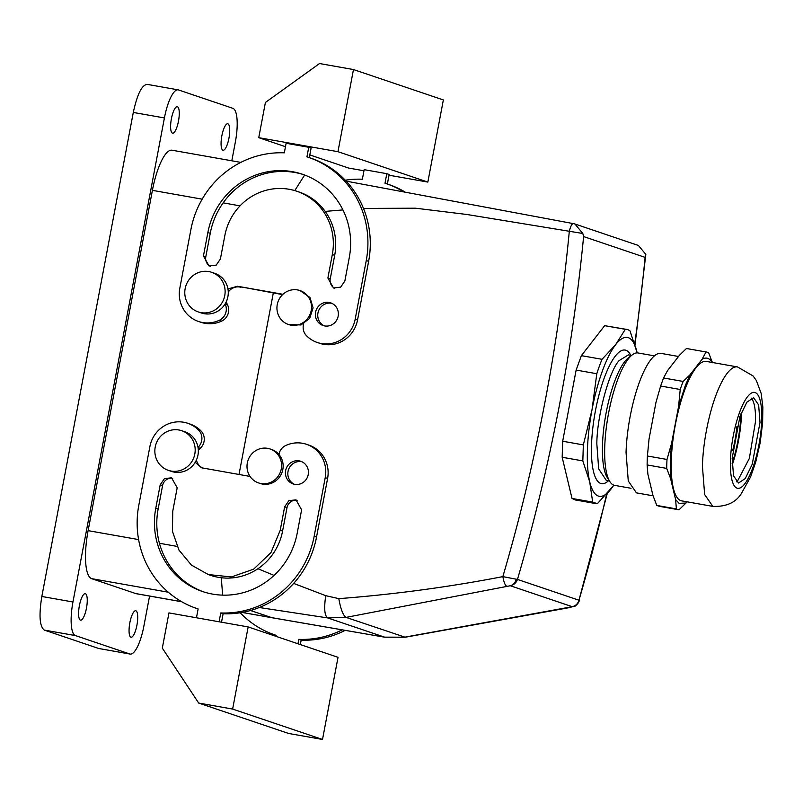 <?xml version="1.0" encoding="UTF-8"?>
<svg xmlns="http://www.w3.org/2000/svg" width="803" height="803" viewBox="0 0 803 803"><rect width="100%" height="100%" fill="white"/><g stroke="black" fill="none" stroke-linecap="round" stroke-linejoin="round"><path stroke-width="1.2" d="M293.657 583.41L325.747 595.675L338.816 598.647C393.771 594.461 448.445 587.123 502.859 576.624L517.463 579.425A1792.748 1721.783 108.7 0 0 583.61 236.574L582.817 233.482L466.854 214.481L415.502 208.198L363.488 208.429M606.566 494.387A1792.748 1721.783 108.7 0 1 578.963 600.222L517.463 579.425C516.229 582.868 513.84 584.975 510.317 585.748L346.053 617.387L327.624 617.909L259.279 607.52M607.219 493.654L578.963 600.222C577.899 603.726 575.661 605.874 572.248 606.697L404.622 637.191L384.496 637.14L271.524 617.607L250.506 610.501L272.046 617.738L384.737 637.201L327.624 617.909C324.522 615.58 323.89 608.172 325.747 595.675M583.61 236.574L645.11 257.372L645.793 254.842M582.817 233.482L574.928 223.997L574.004 223.746M635.012 344.778L645.833 254.39L638.385 245.457M573.412 223.646C571.866 223.676 570.491 226.336 569.277 231.615A1780.793 1710.31 -71.3 0 1 502.859 576.624C503.812 581.974 505.037 585.146 506.542 586.15M342.921 209.914L325.205 211.4M239.013 474.483L273.311 292.975L239.013 474.483M274.074 575.41L257.944 568.725M516.209 579.214C515.305 582.707 513.338 584.885 510.317 585.748L572.248 606.697C575.821 606.024 578.19 603.976 579.354 600.564M579.354 600.574C576.855 604.769 575.199 606.656 574.396 606.235L569.648 607.49M221.267 577.748L222.662 595.143M294.761 190.602L304.648 175.024M338.816 598.647C340.683 609.176 343.092 615.419 346.053 617.387L405.204 637.241L384.737 637.201M270.029 448.957L271.605 449.489A17.927 17.214 108.7 0 1 276.915 452.47A17.927 17.214 108.7 0 1 280.909 474.904A17.927 17.214 108.7 0 1 260.122 483.456L258.546 482.924A17.927 17.214 108.7 0 1 253.236 479.953A17.927 17.214 108.7 0 1 249.251 457.519A17.927 17.214 108.7 0 1 270.029 448.957A17.927 17.214 108.7 0 1 275.339 451.938A17.927 17.214 108.7 0 1 279.324 474.372A17.927 17.214 108.7 0 1 258.546 482.924M288.478 324.512L301.015 324.954L309.667 318.379L313.09 307.91L309.988 297.501L299.961 290.545A17.927 17.214 -71.3 0 0 289 290.646A17.927 17.214 -71.3 0 0 276.935 307.679A17.927 17.214 -71.3 0 0 288.478 324.512A17.927 17.214 -71.3 0 0 299.439 324.412A17.927 17.214 -71.3 0 0 311.514 307.378A17.927 17.214 -71.3 0 0 299.961 290.545M732.175 465.118A53.781 14.825 100 0 0 740.878 423.572A53.781 14.825 100 0 0 741.52 412.34M732.667 450.503A43.031 11.864 100 0 0 736.963 426.222M740.908 413.856A53.781 14.825 -80 0 1 740.316 423.472A53.781 14.825 -80 0 1 732.125 463.482M686.946 501.805L685.993 503.039L679.107 503.351L675.604 499.526L670.525 478.317L670.415 457.6L671.659 443.075L667.002 459.467L647.399 456.004L649.035 439.07L655.961 402.413L660.628 386.022L663.549 377.982L667.484 370.695L679.479 355.247L686.445 348.502L706.038 351.965L702.103 359.252A74.097 20.426 -80 0 1 708.989 358.951A74.097 20.426 -80 0 1 712.311 362.464M712.492 362.765L708.678 352.858A80.079 22.072 -80 0 0 706.489 352.035A80.079 22.072 -80 0 0 706.038 351.965M671.659 443.075L678.585 406.418L685.36 385.41L690.108 374.7L702.103 359.252M737.495 366.931L753.114 375.975L756.356 380.522L761.194 393.5L762.85 407.071L762.619 422.92L760.15 442.834L755.784 461.876L750.594 476.922L741.219 493.805C735.558 502.678 726.093 506.874 712.813 506.382L704.643 494.538L702.404 465.951A70.815 19.523 -80 0 1 727.187 373.285A70.815 19.523 -80 0 1 737.495 366.931L706.389 361.42A70.815 19.523 100 0 0 671.298 460.44A70.815 19.523 100 0 0 681.707 500.881L712.923 506.402M686.445 348.502L706.489 352.035M663.549 377.982L683.142 381.445L690.108 374.7M660.628 386.022L680.221 389.495A80.079 22.072 -80 0 1 683.142 381.445M680.221 389.495L678.585 406.418M659.424 506.322L656.794 505.438L652.969 495.521L647.901 474.312L647.118 464.937L666.711 468.41A80.079 22.072 -80 0 1 667.002 459.467M666.711 468.41L670.525 478.317M675.604 499.526L676.387 508.901L656.794 505.438M685.993 503.039L679.027 509.795A80.079 22.072 -80 0 1 678.575 509.734A80.079 22.072 -80 0 1 676.387 508.901M647.399 456.004A80.079 22.072 100 0 0 647.118 464.937M653.07 495.812L636.448 492.871L628.277 481.017L626.049 452.43A70.815 19.523 -80 0 1 661.14 353.41L678.515 356.482M732.165 458.282L739.934 416.476L746.89 402.173L753.636 397.696L758.634 404.953L760.009 422.438L752.23 464.244L745.274 478.548L738.529 483.025L733.53 475.777L732.165 458.282M751.237 398.097A43.322 11.945 -80 0 1 751.979 399.011A43.322 11.945 -80 0 1 755.482 421.635L749.34 458.443L737.425 481.228L736.411 481.82M595.936 503.601L575.279 499.948L572.017 498.442L562.17 457.258L562.682 441.238L576.132 370.073L581.372 355.649L604.659 325.667L626.772 329.421A88.44 24.381 100 0 0 625.316 329.32L615.64 344.668L602.029 359.312A88.44 24.381 100 0 0 596.79 373.726L592.032 409.66L583.339 444.902L582.827 460.912L589.723 481.86L592.674 502.106L597.392 503.702L613.873 485.173M613.753 485.132A80.671 22.233 -80 0 1 611.003 489.057A80.671 22.233 -80 0 1 596.278 494.929A80.671 22.233 -80 0 1 589.723 481.86A80.671 22.233 -80 0 1 587.776 442.754A80.671 22.233 -80 0 1 592.032 409.66A80.671 22.233 -80 0 1 604.82 364.682A80.671 22.233 -80 0 1 615.64 344.668A80.671 22.233 -80 0 1 630.365 338.786A80.671 22.233 -80 0 1 636.93 351.865A80.671 22.233 -80 0 1 637.16 352.888L630.034 330.926A88.44 24.381 100 0 0 626.772 329.421M604.659 325.667L625.316 329.32M581.372 355.649L602.029 359.312M576.132 370.073L596.79 373.726M562.682 441.238L583.339 444.902M562.17 457.258L582.827 460.912M572.017 498.442L592.674 502.106M654.475 355.87L638.054 352.969A67.231 18.529 100 0 0 632.332 354.816L628.619 357.646A63.638 17.546 100 0 0 602.491 444.882A63.638 17.546 100 0 0 607.359 477.725L609.879 481.659A67.231 18.529 100 0 0 614.616 485.363L631.038 488.274M632.332 354.816A67.231 18.529 100 0 0 604.739 446.97A67.231 18.529 100 0 0 609.879 481.659M168.279 592.212L91.622 578.652A44.817 12.356 -80 0 1 88.109 530.642L152.409 190.351A44.817 12.356 -80 0 1 172.043 150.221L240.82 162.387M149.569 596.057L143.908 625.979A31.377 8.652 -80 0 1 130.166 654.074A31.377 8.652 -80 0 1 129.815 653.983L75.412 635.585L44.295 630.084C39.618 626.551 38.795 615.349 41.836 596.478L133.298 112.44C137.323 93.891 142.031 84.556 147.401 84.435M130.166 654.074L98.699 648.483L44.295 630.084M75.412 635.585A31.377 8.652 -80 0 1 72.953 601.989L164.414 117.941A31.377 8.652 -80 0 1 178.156 89.856A31.377 8.652 -80 0 1 178.507 89.946L232.91 108.335A31.377 8.652 -80 0 1 235.369 141.94L231.806 160.801M181.789 601.768L136.279 593.708A44.817 12.356 -80 0 1 135.777 593.578L181.689 601.708M91.622 578.652L135.777 593.578M221.508 148.013A13.45 3.704 -80 0 1 222.511 132.846A13.45 3.704 -80 0 1 227.741 123.772A13.45 3.704 -80 0 1 229.287 126.001A13.45 3.704 -80 0 1 228.293 141.177A13.45 3.704 -80 0 1 223.053 150.251A13.45 3.704 -80 0 1 221.508 148.013M129.494 634.992A13.45 3.704 -80 0 1 130.498 619.816A13.45 3.704 -80 0 1 135.727 610.742A13.45 3.704 -80 0 1 137.273 612.97A13.45 3.704 -80 0 1 136.269 628.147A13.45 3.704 -80 0 1 131.04 637.221A13.45 3.704 -80 0 1 129.494 634.992M171.049 130.949A13.45 3.704 -80 0 1 172.053 115.783A13.45 3.704 -80 0 1 177.282 106.709A13.45 3.704 -80 0 1 178.828 108.937A13.45 3.704 -80 0 1 177.824 124.114A13.45 3.704 -80 0 1 172.595 133.188A13.45 3.704 -80 0 1 171.049 130.949M79.035 617.929A13.45 3.704 -80 0 1 80.039 602.752A13.45 3.704 -80 0 1 85.269 593.678A13.45 3.704 -80 0 1 86.814 595.906A13.45 3.704 -80 0 1 85.811 611.083A13.45 3.704 -80 0 1 80.581 620.157A13.45 3.704 -80 0 1 79.035 617.929M242.115 612.448L272.026 617.738L242.225 612.418M309.306 157.629L311.112 148.073L308.743 147.28L286.119 143.275L284.312 152.831A92.626 88.962 -71.3 0 0 190.913 229.497L179.822 288.167A29.882 28.697 -71.3 0 0 198.532 321.481L200.901 322.284A29.882 28.697 -71.3 0 0 221.618 321.13A11.955 11.483 -71.3 0 0 227.39 304.528A11.955 11.483 -71.3 0 1 226.356 301.587M303.715 323.729A11.955 11.483 108.7 0 0 306.535 335.774A29.882 28.697 -71.3 0 0 317.315 342.51L319.684 343.303A29.882 28.697 -71.3 0 0 357.536 320.006L368.627 261.336A92.626 88.962 -71.3 0 0 310.62 158.071L308.262 157.278A92.626 88.962 -71.3 0 0 306.937 156.836L308.743 147.28M282.927 294.289L238.601 286.45L282.586 294.611M240.96 287.303A11.955 11.483 -71.3 0 0 228.273 292.061M303.695 174.663A74.699 71.738 -71.3 0 0 210.245 233.302L205.809 256.769A8.963 8.612 -71.3 0 0 210.276 266.275M327.885 277.999L330.254 278.802L334.69 255.334A56.772 54.524 -71.3 0 0 299.138 192.037L296.769 191.234A56.772 54.524 -71.3 0 0 224.85 235.51L220.413 258.978L216.218 265.11L209.061 265.964L203.44 255.966L207.877 232.499A74.699 71.738 -71.3 0 1 302.51 174.261A74.699 71.738 -71.3 0 1 349.285 257.532L344.858 281L340.663 287.133L333.496 287.996L327.885 277.999L332.322 254.531A56.772 54.524 -71.3 0 0 296.769 191.234M330.254 278.802A8.963 8.612 -71.3 0 0 334.71 288.297M331.88 303.343A11.955 11.483 -71.3 0 0 324.271 325.857M202.697 468.049A11.955 11.483 108.7 0 1 196.424 459.999M198.341 450.473A11.955 11.483 108.7 0 1 200.218 448.315A11.955 11.483 108.7 0 0 200.891 430.809A29.882 28.697 108.7 0 0 190.11 424.084L187.741 423.281A29.882 28.697 108.7 0 1 198.532 430.017A11.955 11.483 108.7 0 1 198.02 447.361C198.893 452.681 197.95 457.67 195.199 462.337A20.918 20.085 108.7 0 1 184.258 471.291A20.918 20.085 108.7 0 1 171.471 471.401L168.319 470.337A20.918 20.085 -71.3 0 0 181.107 470.227A20.918 20.085 -71.3 0 0 195.189 450.342A20.918 20.085 -71.3 0 0 181.719 430.709A20.918 20.085 -71.3 0 0 168.931 430.82A20.918 20.085 -71.3 0 0 154.849 450.704A20.918 20.085 -71.3 0 0 168.319 470.337M278.932 454.458A11.955 11.483 108.7 0 1 285.808 445.464A29.882 28.697 108.7 0 1 306.525 444.31L308.894 445.113A29.882 28.697 108.7 0 1 327.604 478.417L316.523 537.097A92.626 88.962 108.7 0 1 223.114 613.753L221.518 622.215M284.653 506.813L280.217 530.281L270.962 552.605L253.658 569.156L231.425 576.945L208.298 574.557L191.415 565.081L178.939 550.035L172.444 531.305L172.745 511.26L177.182 487.792L171.561 477.795L164.404 478.658L160.209 484.791L155.772 508.259A74.699 71.738 108.7 0 0 202.547 591.53A74.699 71.738 108.7 0 0 297.18 533.292L301.617 509.825L296.006 499.827L288.849 500.681L284.653 506.813L287.012 507.616A8.963 8.612 108.7 0 1 297.16 500.319M287.012 507.616L282.576 531.084A56.772 54.524 108.7 0 1 210.657 575.35L208.298 574.557M203.741 591.921A74.699 71.738 108.7 0 1 158.141 509.062L162.577 485.594A8.963 8.612 108.7 0 1 172.715 478.287M294.33 484.269A11.955 11.483 108.7 0 1 301.948 461.765M238.591 286.51L237.477 286.249L227.952 288.96A20.918 20.085 108.7 0 1 225.121 303.925A11.955 11.483 108.7 0 1 219.249 320.327L221.618 321.13M198.532 321.481A29.882 28.697 -71.3 0 0 219.249 320.327M337.953 151.687L258.757 137.664L265.412 102.463L319.534 63.537L353.471 69.55L337.953 151.687L427.838 182.08L389.023 175.215M363.97 170.778L348.643 168.068L309.817 154.929M285.466 146.698L258.757 137.664M387.357 184.028L389.164 174.472L386.805 173.679L364.171 169.674L362.364 179.23A92.626 88.962 -71.3 0 0 345.31 180.213M317.315 342.51A29.882 28.697 -71.3 0 0 355.177 319.213L366.258 260.533A92.626 88.962 -71.3 0 0 308.262 157.278M238.601 286.45L240.97 287.243M324.673 325.938A11.955 11.483 -71.3 0 0 330.716 302.882A11.955 11.483 -71.3 0 0 315.77 311.353A11.955 11.483 -71.3 0 0 324.673 325.938M204.624 468.4L201.493 467.717L195.199 462.337M204.253 468.269L250.054 476.44M306.525 444.31A29.882 28.697 108.7 0 1 325.235 477.624L314.154 536.294A92.626 88.962 108.7 0 1 220.755 612.96L223.114 613.753M219.089 621.783L220.755 612.96M248.157 626.922L168.961 612.91L162.316 648.111L198.692 703.057L232.629 709.069L248.157 626.922L338.033 657.326L322.515 739.463L288.578 733.45L198.692 703.057M198.13 608.955A92.626 88.962 108.7 0 1 196.805 608.513L198.12 608.965L196.464 617.778M196.805 608.513A92.626 88.962 108.7 0 1 138.809 505.258L149.89 446.578A29.882 28.697 108.7 0 1 187.741 423.281M294.741 484.35A11.955 11.483 108.7 0 1 285.838 469.765A11.955 11.483 108.7 0 1 300.784 461.293A11.955 11.483 108.7 0 1 294.741 484.35M403.036 191.425A92.626 88.962 -71.3 0 0 386.313 183.666A92.626 88.962 -71.3 0 0 384.998 183.235L386.805 173.679M276.001 636.337L276.182 635.344A92.626 88.962 108.7 0 1 274.867 634.912A92.626 88.962 108.7 0 1 240.177 612.769M297.973 643.775L298.806 639.349L301.175 640.152A92.626 88.962 108.7 0 0 345.089 630.375M342.158 629.873A92.626 88.962 108.7 0 1 298.806 639.349M198.251 311.925A20.918 20.085 108.7 0 1 192.058 308.452A20.918 20.085 108.7 0 1 187.41 282.275A20.918 20.085 108.7 0 1 211.651 272.297A20.918 20.085 108.7 0 1 217.844 275.77A20.918 20.085 108.7 0 1 222.501 301.938A20.918 20.085 108.7 0 1 198.251 311.925L201.402 312.989A20.918 20.085 -71.3 0 0 225.121 303.925M227.952 288.96A20.918 20.085 -71.3 0 0 221.006 276.834A20.918 20.085 -71.3 0 0 214.802 273.361L211.651 272.297M353.471 69.55L443.356 99.943L427.838 182.08M404.511 191.696A92.626 88.962 -71.3 0 0 388.682 184.469L386.313 183.666M181.719 430.709L184.871 431.773A20.918 20.085 108.7 0 1 198.02 447.361M232.629 709.069L322.515 739.463M300.342 644.578L301.175 640.152M645.11 257.372A1792.748 1721.783 108.7 0 1 634.691 343.764M747.483 396.772A48.702 13.42 -80 0 1 761.736 420.22A48.702 13.42 -80 0 1 744.682 483.948A48.702 13.42 -80 0 1 730.439 460.51A48.702 13.42 -80 0 1 747.483 396.772M630.787 355.317A67.823 18.7 100 0 0 629.381 353.009A67.823 18.7 100 0 0 628.257 351.734A67.823 18.7 100 0 0 623.038 350.118A67.823 18.7 100 0 0 615.75 355.568A67.823 18.7 100 0 0 615.269 356.161A67.823 18.7 100 0 0 613.853 358.108A67.823 18.7 100 0 0 609.106 366.419A67.823 18.7 100 0 0 607.56 369.741A67.823 18.7 100 0 0 606.044 373.315A67.823 18.7 100 0 0 599.179 394.203A67.823 18.7 100 0 0 598.004 398.84A67.823 18.7 100 0 0 594.17 418.062A67.823 18.7 100 0 0 591.53 444.912A67.823 18.7 100 0 0 591.48 447.09A67.823 18.7 100 0 0 591.741 459.286A67.823 18.7 100 0 0 592.062 462.929A67.823 18.7 100 0 0 593.678 472.325A67.823 18.7 100 0 0 596.238 479.09A67.823 18.7 100 0 0 598.396 481.981A67.823 18.7 100 0 0 602.21 483.727A67.823 18.7 100 0 0 608.594 480.656M609.316 480.786L606.195 480.234L598.677 468.912L596.84 443.888C596.83 416.887 609.075 371.086 619.113 360.607L628.378 354.896L631.499 355.448M88.109 530.642L138.598 539.586M159.436 543.27L177.072 546.391M152.409 190.351L202.175 199.164M223.154 202.868L240.027 205.859M72.953 601.989L41.836 596.478M164.414 117.941L133.298 112.44M129.815 653.983L98.699 648.483M225.211 303.785L227.39 304.528M368.627 261.336L366.258 260.533M355.177 319.213L357.536 320.006M210.245 233.302L207.877 232.499M205.809 256.769L203.44 255.966M334.69 255.334L332.322 254.531M198.06 447.592L200.218 448.315M325.235 477.624L327.604 478.417M314.154 536.294L316.523 537.097M198.532 430.017L200.891 430.809M280.217 530.281L282.576 531.084M160.209 484.791L162.577 485.594M155.772 508.259L158.141 509.062M638.515 245.507L574.918 223.997M573.322 223.615L346.173 181.147M569.959 607.52L405.204 637.241M658.982 506.261L678.575 509.734M178.156 89.856L147.049 84.345M274.867 634.912L276.182 635.364"/></g></svg>
